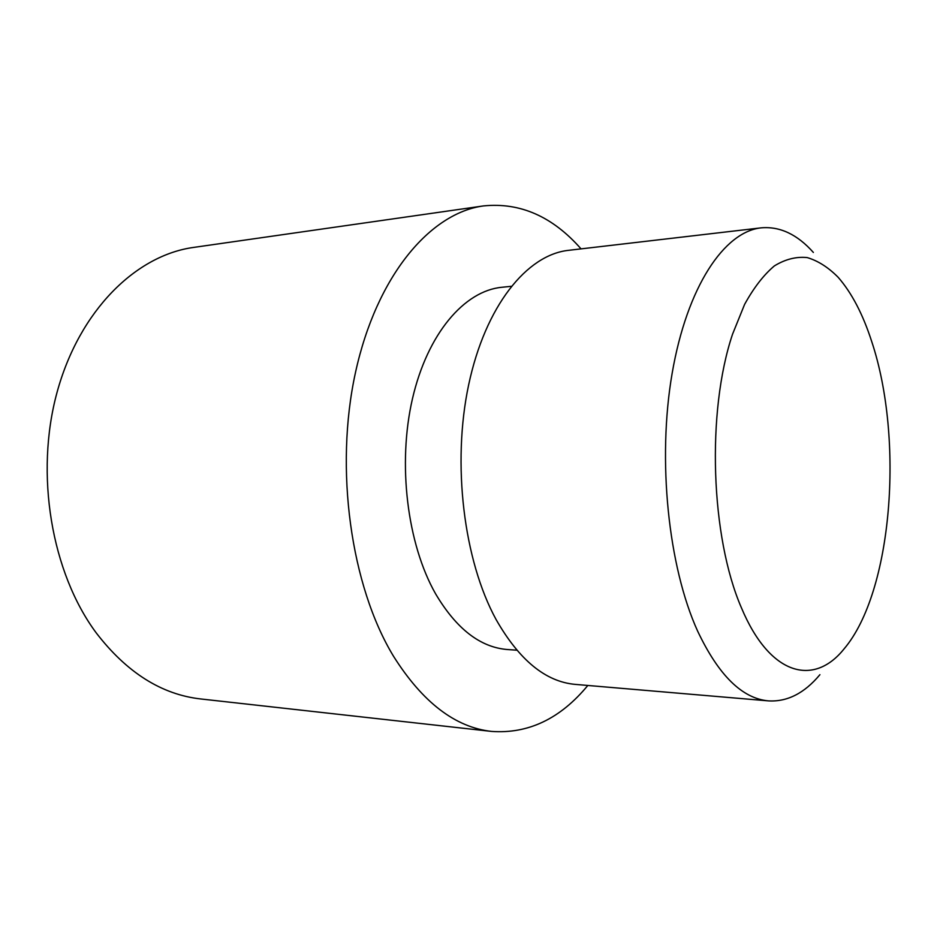 <?xml version="1.0" encoding="UTF-8"?>
<svg xmlns="http://www.w3.org/2000/svg" width="937" height="937" viewBox="0 0 937 937"><rect width="100%" height="100%" fill="white"/><g stroke="black" fill="none" stroke-linecap="round" stroke-linejoin="round"><path stroke-width="1.41" d="M813.375 252.451C797.328 234.414 779.935 226.204 761.195 227.843C724.313 231.65 687.067 286.57 672.145 373.301C657.177 459.868 668.257 566.58 697.632 631.116C718.597 675.343 742.233 698.592 768.527 700.888C787.314 701.954 804.45 693.216 819.922 674.675M741.483 607.949C769.968 675.823 813.855 686.645 844.003 648.978C892.422 592.067 904.275 439.207 871.703 341.513C862.93 314.317 851.768 292.941 838.24 277.387C828.425 267.432 818.095 260.837 807.261 257.593C796.263 256.445 785.311 259.221 774.407 265.885C763.725 274.857 753.781 287.706 744.587 304.42L732.535 334.228C706.404 411.905 710.656 537.135 741.483 607.949M761.195 227.843L568.49 250.343C526.934 254.782 485.401 305.825 468.652 384.838C451.857 463.71 463.698 560.385 496.106 619.556C519.262 660.14 545.627 681.749 575.224 684.385L768.527 700.888M511.18 286.324L501.81 287.284C464.459 290.833 427.53 333.467 412.456 398.752C397.37 463.956 407.208 543.905 435.564 593.777C456.307 628.797 480.271 647.385 507.432 649.528L516.826 650.196M581.057 248.879C552.619 216.517 520.094 202.193 483.504 205.917L193.713 247.403C136.158 255.227 79.516 310.182 57.098 392.17C34.646 474.017 51.453 572.566 96.195 632.85C126.694 672.508 161.539 694.54 200.717 698.955L491.656 731.422C528.351 734.011 560.408 718.691 587.827 685.462M483.504 205.917C430.294 212.945 376.697 275.607 355.521 372.329C334.275 468.875 350.895 586.211 393.587 656.368C422.657 702.422 455.359 727.44 491.656 731.422"/></g></svg>
